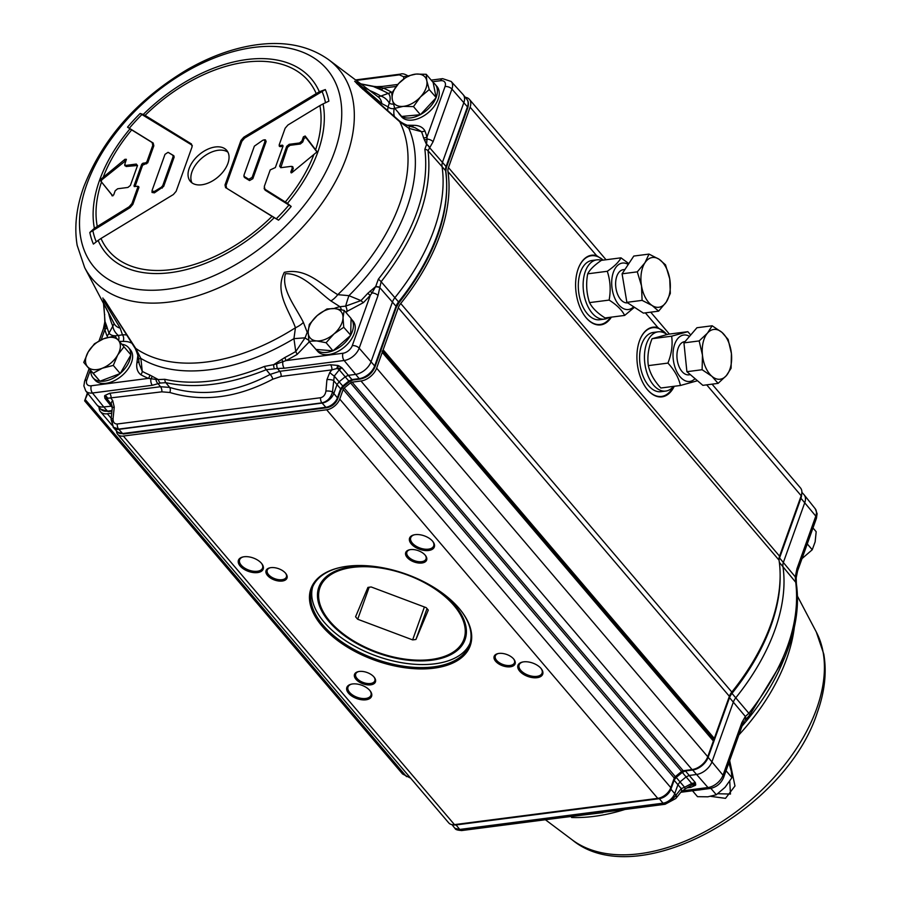 <?xml version="1.0" encoding="UTF-8"?>
<svg xmlns="http://www.w3.org/2000/svg" width="901" height="901" viewBox="0 0 901 901"><rect width="100%" height="100%" fill="white"/><g stroke="black" fill="none" stroke-linecap="round" stroke-linejoin="round"><path stroke-width="1.35" d="M461.177 610.889A83.635 45.298 19.7 0 1 469.59 644.665A83.635 45.298 19.7 0 1 405.732 666.515A83.635 45.298 19.7 0 1 323.087 625.226A83.635 45.298 19.7 0 1 312.106 588.274A83.635 45.298 19.7 0 1 340.049 567.529M322.04 626.082A84.593 45.816 -160.3 0 0 432.052 668.396A84.593 45.816 -160.3 0 0 461.436 611.238A84.593 45.816 -160.3 0 0 339.621 567.619A84.593 45.816 -160.3 0 0 322.04 626.082M713.401 740.735L382.306 352.145L376.652 368.16A14.337 8.773 139.6 0 1 360.974 380.999L352.1 382.148A2.388 1.464 -40.4 0 0 350.523 382.88L344.216 388.049A2.388 1.464 -40.4 0 0 343.168 389.457L339.733 399.075A11.95 7.309 139.6 0 1 326.658 409.786L123.381 436.05A11.95 7.309 139.6 0 1 117.671 434.338L448.766 822.917A11.95 7.309 -40.4 0 0 454.476 824.629L657.753 798.365A11.95 7.309 -40.4 0 0 670.828 787.665L674.263 778.047A2.388 1.464 139.6 0 1 675.311 776.639L681.618 771.47A2.388 1.464 139.6 0 1 683.183 770.738L692.069 769.589A14.337 8.773 -40.4 0 0 707.747 756.739L729.382 696.315A11.95 7.309 139.6 0 1 731.826 692.069A191.17 116.905 -40.4 0 0 779.05 560.174A11.95 7.309 139.6 0 1 779.556 556.176L801.192 495.753A14.337 8.773 -40.4 0 0 800.493 487.948L712.06 384.164M370.683 684.839A11.116 6.014 -160.3 0 0 374.287 677.361A11.116 6.014 -160.3 0 0 358.294 671.628A11.116 6.014 -160.3 0 0 356.323 679.692A11.116 6.014 -160.3 0 0 370.683 684.839M540.983 668.396A13.143 7.118 -160.3 0 0 522.422 662.066A13.143 7.118 -160.3 0 0 520.091 671.605A13.143 7.118 -160.3 0 0 537.086 677.687A13.143 7.118 -160.3 0 0 541.343 668.846A13.143 7.118 -160.3 0 0 540.983 668.396M415.203 534.653A13.143 7.118 -160.3 0 0 414.032 534.856A13.143 7.118 -160.3 0 0 411.712 544.395A13.143 7.118 -160.3 0 0 428.707 550.477A13.143 7.118 -160.3 0 0 432.953 541.636A13.143 7.118 -160.3 0 0 415.203 534.653M267.541 575.502A11.116 6.014 -160.3 0 0 281.99 581.066A11.116 6.014 -160.3 0 0 285.842 573.554A11.116 6.014 -160.3 0 0 269.849 567.821A11.116 6.014 -160.3 0 0 267.541 575.502M240.173 566.053A13.143 7.118 -160.3 0 0 257.269 572.619A13.143 7.118 -160.3 0 0 261.831 563.744A13.143 7.118 -160.3 0 0 242.91 556.964A13.143 7.118 -160.3 0 0 240.173 566.053M410.473 549.61A11.116 6.014 -160.3 0 0 409.482 549.79A11.116 6.014 -160.3 0 0 407.522 557.854A11.116 6.014 -160.3 0 0 421.882 563.001A11.116 6.014 -160.3 0 0 425.486 555.523A11.116 6.014 -160.3 0 0 410.473 549.61M513.626 658.946A11.116 6.014 -160.3 0 0 497.926 653.597A11.116 6.014 -160.3 0 0 495.967 661.649A11.116 6.014 -160.3 0 0 510.326 666.796A11.116 6.014 -160.3 0 0 513.93 659.318A11.116 6.014 -160.3 0 0 513.626 658.946A10.159 5.496 19.7 0 1 514.46 662.776A10.159 5.496 19.7 0 1 506.7 665.422A10.159 5.496 19.7 0 1 496.665 660.41A10.159 5.496 19.7 0 1 495.336 655.928A10.159 5.496 19.7 0 1 498.366 653.495M365.952 699.795A13.143 7.118 -160.3 0 0 370.221 690.954A13.143 7.118 -160.3 0 0 351.3 684.174A13.143 7.118 -160.3 0 0 348.969 693.702A13.143 7.118 -160.3 0 0 365.952 699.795M470.085 643.134A83.635 45.298 19.7 0 1 405.405 663.294A83.635 45.298 19.7 0 1 324.169 622.197A83.635 45.298 19.7 0 1 312.703 586.776M374.005 677.011A10.159 5.496 19.7 0 1 374.816 680.807A10.159 5.496 19.7 0 1 370.469 683.499A10.159 5.496 19.7 0 1 359.769 680.784A10.159 5.496 19.7 0 1 355.692 673.959A10.159 5.496 19.7 0 1 358.733 671.538M369.939 690.605A12.186 6.6 19.7 0 1 370.953 695.234A12.186 6.6 19.7 0 1 365.738 698.466A12.186 6.6 19.7 0 1 352.899 695.2A12.186 6.6 19.7 0 1 348.011 687.012A12.186 6.6 19.7 0 1 351.739 684.084M541.062 668.497A12.186 6.6 19.7 0 1 542.087 673.126A12.186 6.6 19.7 0 1 532.773 676.313A12.186 6.6 19.7 0 1 520.733 670.299A12.186 6.6 19.7 0 1 519.134 664.915A12.186 6.6 19.7 0 1 522.862 661.976M432.683 541.287A12.186 6.6 19.7 0 1 433.696 545.916A12.186 6.6 19.7 0 1 428.471 549.148A12.186 6.6 19.7 0 1 415.631 545.893A12.186 6.6 19.7 0 1 410.743 537.706A12.186 6.6 19.7 0 1 414.471 534.766M425.204 555.162A10.159 5.496 19.7 0 1 426.004 558.969A10.159 5.496 19.7 0 1 421.657 561.661A10.159 5.496 19.7 0 1 410.957 558.947A10.159 5.496 19.7 0 1 406.88 552.122A10.159 5.496 19.7 0 1 409.921 549.7M285.561 573.205A10.159 5.496 19.7 0 1 286.372 577.012A10.159 5.496 19.7 0 1 278.612 579.658A10.159 5.496 19.7 0 1 268.577 574.647A10.159 5.496 19.7 0 1 267.248 570.164A10.159 5.496 19.7 0 1 270.289 567.731M261.549 563.395A12.186 6.6 19.7 0 1 262.574 568.024A12.186 6.6 19.7 0 1 253.26 571.211A12.186 6.6 19.7 0 1 241.22 565.186A12.186 6.6 19.7 0 1 239.621 559.803A12.186 6.6 19.7 0 1 243.349 556.874M415.958 639.462A43.608 23.617 19.7 0 1 412.624 639.89L357.697 619.246A43.608 23.617 19.7 0 1 355.58 616.757L367.912 587.418A43.608 23.617 19.7 0 1 371.246 586.99L426.173 607.646A43.608 23.617 19.7 0 1 428.29 610.123L415.958 639.462L427.018 608.58M357.697 619.246L369.162 587.227M412.624 639.89L424.405 606.981M329.98 621.442A76.472 41.423 -160.3 0 0 405.54 659.194A76.472 41.423 -160.3 0 0 463.925 639.214A76.472 41.423 -160.3 0 0 405.9 574.444A76.472 41.423 -160.3 0 0 319.945 587.666A76.472 41.423 -160.3 0 0 329.98 621.442M432.3 586.427A77.666 42.065 19.7 0 1 454.859 605.314A77.666 42.065 19.7 0 1 465.051 639.62A77.666 42.065 19.7 0 1 405.743 659.915A77.666 42.065 19.7 0 1 329.011 621.566A77.666 42.065 19.7 0 1 318.819 587.261A77.666 42.065 19.7 0 1 377.891 566.943M227.908 163.374A23.899 14.619 139.6 0 1 210.023 182.239A23.899 14.619 139.6 0 1 190.359 181.383A23.899 14.619 139.6 0 1 199.076 154.758A23.899 14.619 139.6 0 1 226.737 150.377A23.899 14.619 139.6 0 1 227.908 163.374M227.953 152.213A23.899 14.619 -40.4 0 0 201.892 158.069A23.899 14.619 -40.4 0 0 191.969 182.858M87.397 392.96L84.638 400.855L87.802 393.467M111.724 413.199L107.354 413.762A14.337 8.773 139.6 0 1 100.495 411.712A14.337 8.773 139.6 0 1 99.11 407.32M117.671 434.338A11.95 7.309 139.6 0 1 116.511 430.926M382.306 352.145L383.026 350.14L714.121 738.73M465.276 97.297A14.337 8.773 139.6 0 1 469.398 99.369A14.337 8.773 139.6 0 1 470.097 107.163L448.461 167.586A11.95 7.309 -40.4 0 0 447.955 171.584A191.17 116.905 139.6 0 1 400.731 303.491A11.95 7.309 -40.4 0 0 398.287 307.737L383.026 350.14M410.642 778.182L402.567 773.982L84.638 400.855M308.874 341.288L308.165 331.748A20.318 12.423 -40.4 0 0 316.555 340.905L308.874 341.288L317.546 351.221A23.302 14.247 139.6 0 0 317.749 351.458A23.302 14.247 139.6 0 0 344.711 346.795A23.302 14.247 139.6 0 0 353.012 321.004L351.176 318.841A23.302 14.247 139.6 0 1 350.658 335.161L343.743 327.277L333.989 333.899A20.318 12.423 -40.4 0 0 343.022 317.738A20.318 12.423 -40.4 0 0 334.631 308.57A20.318 12.423 -40.4 0 0 317.197 315.575A20.318 12.423 -40.4 0 0 308.165 331.748L309.302 324.394L317.197 315.575L326.95 308.942L334.631 308.57L344.171 310.383L343.022 317.738L343.743 327.277M333.989 333.899L326.094 342.718L316.555 340.905A20.318 12.423 -40.4 0 0 333.989 333.899M350.658 335.161L351.086 318.504L344.171 310.383M350.658 335.397L333.01 350.838L326.094 342.718M350.421 335.6A23.302 14.247 139.6 0 1 333.246 350.635M332.784 350.816L316.026 349.419A23.302 14.247 139.6 0 0 332.784 350.816L333.01 350.838M113.301 365.412L102.309 368.227A20.318 12.423 -40.4 0 0 117.716 354.994L113.301 365.412L120.216 373.532L99.966 381.213A23.302 14.247 139.6 0 1 93.062 377.823A23.302 14.247 139.6 0 1 90.798 370.683L83.759 362.416L88.174 352.009A20.318 12.423 -40.4 0 0 87.543 366.741A20.318 12.423 -40.4 0 0 102.309 368.227L93.175 373.239L83.759 362.416M88.174 352.009L94.459 343.777L103.581 338.776A20.318 12.423 -40.4 0 0 88.174 352.009M103.581 338.776L114.573 335.949L118.358 340.263A20.318 12.423 -40.4 0 0 103.581 338.776M118.358 340.263L123.989 346.761L117.716 354.994A20.318 12.423 -40.4 0 0 118.358 340.263M130.769 355.129A23.302 14.247 139.6 0 1 120.362 373.284L130.915 354.881L123.989 346.761M121.804 344.238A23.302 14.247 139.6 0 1 128.528 347.606A23.302 14.247 139.6 0 1 130.78 354.735M119.946 373.633A23.302 14.247 139.6 0 1 100.36 381.247M128.528 347.606L130.363 349.757A23.302 14.247 139.6 0 1 121.995 375.616A23.302 14.247 139.6 0 1 94.898 379.985L93.062 377.823M99.966 381.213L90.798 370.683M100.101 381.36L93.175 373.239M413.491 106.588L403.186 106.374A20.318 12.423 -40.4 0 0 420.429 96.981L413.491 106.588L420.407 114.709L401.666 116.454L394.751 108.345L392.318 99.617A20.318 12.423 -40.4 0 0 403.186 106.374L394.751 108.345M392.318 99.617L391.755 93.073L398.692 83.466A20.318 12.423 -40.4 0 0 392.318 99.617M398.692 83.466L407.489 76.056L415.935 74.085A20.318 12.423 -40.4 0 0 398.692 83.466M415.935 74.085L426.229 74.299L426.804 80.842A20.318 12.423 -40.4 0 0 415.935 74.085M426.804 80.842L429.225 89.571L420.429 96.981A20.318 12.423 -40.4 0 0 426.804 80.842M433.19 82.622A23.302 14.247 139.6 0 1 435.138 84.322A23.302 14.247 139.6 0 1 436.107 97.477L433.144 82.419L426.229 74.299M436.107 97.477L429.225 89.571M436.152 97.691L420.407 114.709M435.938 97.916A23.302 14.247 139.6 0 1 420.621 114.483M420.159 114.731A23.302 14.247 139.6 0 1 401.914 116.432M435.138 84.322L436.985 86.485A23.302 14.247 139.6 0 1 422.22 116.77A23.302 14.247 139.6 0 1 401.508 116.713L399.672 114.551A23.302 14.247 139.6 0 1 398.456 112.693M401.317 116.038A23.302 14.247 139.6 0 1 399.672 114.551M689.524 336.377A23.415 13.504 82.6 0 0 676.64 340.15A23.415 13.504 82.6 0 0 676.583 371.246A23.415 13.504 82.6 0 0 695.031 378.645M685.042 341.603L684.591 341.659A16.725 9.652 82.6 0 0 677.169 359.488A16.725 9.652 82.6 0 0 688.882 374.839L690.357 374.647M696.901 380.245L696.631 380.977L680.424 385.482C678.701 377.699 674.534 370.243 667.923 363.092C671.617 353.811 672.856 344.846 671.639 336.186L687.857 331.681L690.695 335.014M687.857 331.681L668.272 334.215L652.054 338.72C648.371 348 647.132 356.976 648.337 365.626C650.06 373.397 654.227 380.864 660.838 388.016L680.424 385.482M667.923 363.092L648.337 365.626M671.639 336.186L652.054 338.72M628.256 264.444A23.415 13.504 82.6 0 0 613.885 270.942A23.415 13.504 82.6 0 0 614.347 297.172A23.415 13.504 82.6 0 0 633.651 306.768M624.934 269.478L623.278 269.692A16.725 9.652 82.6 0 0 615.89 280.065A16.725 9.652 82.6 0 0 627.569 302.871L627.67 302.86M634.462 307.286L624.663 315.418C621.927 309.989 616.746 304.876 609.121 300.089C610.957 290.167 610.337 280.571 607.285 271.291C614.291 266.493 618.863 262 620.98 257.832L628.808 263.621M620.98 257.832L601.395 260.355C594.39 265.164 589.817 269.647 587.7 273.825C585.864 283.736 586.472 293.332 589.536 302.612C592.272 308.041 597.453 313.154 605.078 317.952L624.663 315.418M607.285 271.291L587.7 273.825M609.121 300.089L589.536 302.612M718.097 383.375L711.925 376.314A25.093 14.472 82.6 0 0 726.409 375.571A25.093 14.472 82.6 0 0 731.421 353.597A25.093 14.472 82.6 0 0 721.949 332.368L728.121 339.429L731.421 353.597L731.094 368.239L726.409 375.571L718.097 383.375L702.87 385.346L686.9 371.696L683.938 342.887L696.935 327.739L712.15 325.779L721.949 332.368A25.093 14.472 82.6 0 0 707.465 333.122A25.093 14.472 82.6 0 0 702.453 355.095A25.093 14.472 82.6 0 0 711.925 376.314L702.127 369.725L702.453 355.095L699.153 340.927L707.465 333.122L712.15 325.779M683.938 342.887L699.153 340.927M686.9 371.696L702.127 369.725M658.608 311.149L643.382 313.12L626.871 302.342L622.084 273.814L633.797 256.053L649.013 254.093L659.082 259.24A25.093 14.472 82.6 0 0 644.97 262.732A25.093 14.472 82.6 0 0 641.512 285.876A25.093 14.472 82.6 0 0 652.166 305.529A25.093 14.472 82.6 0 0 666.278 302.038A25.093 14.472 82.6 0 0 669.736 278.893L670.321 293.399L666.278 302.038L658.608 311.149L652.166 305.529L642.098 300.371L641.512 285.876L637.3 271.843L644.97 262.732L649.013 254.093M659.082 259.24L665.524 264.86L669.736 278.893A25.093 14.472 82.6 0 0 659.082 259.24M622.084 273.814L637.3 271.843M626.871 302.342L642.098 300.371M272.046 216.364L226.669 188.264L278.555 220.171A678.487 43.924 -153 0 1 274.242 217.67L272.046 216.364A131.107 80.166 139.6 0 1 101.002 238.461L98.13 240.421A678.487 345.815 155.8 0 0 93.389 244.092A140.961 86.203 -40.4 0 1 89.818 232.492L130.059 207.624L132.852 204.392L131.951 203.525L129.158 206.757L130.059 207.624M244.644 138.09L243.743 137.222L319.326 91.744A678.487 629.63 -0.3 0 1 325.329 89.559L244.644 138.09L241.851 141.322L226.038 185.471L225.002 184.987L225.633 187.791M225.002 184.987L240.95 140.455L241.851 141.322M243.743 137.222L240.95 140.455M145.061 115.396L191.463 143.98L191.654 144.926L140.151 113.47A678.487 239.891 59.4 0 1 143.214 114.495L145.061 115.396A131.107 80.166 139.6 0 1 316.105 93.299M101.002 238.461L173.364 194.537L176.145 191.305L192.093 146.773L191.463 143.98M292.206 166.696L293.366 168.239L292.059 171.888L290.798 172.035L291.248 172.913L292.127 172.463L316.983 151.909M317.006 151.627L305.18 136.017L303.4 136.839L304.076 138.349L302.77 141.986L300.315 144.002L290.009 145.331L287.554 147.347L280.774 167.699L291.102 166.37L293.366 168.239M316.961 151.999L305.844 137.515L304.076 138.349M292.059 171.888L292.037 172.541M126.039 160.457L101.768 179.873L100.788 179.288L100.338 180.549L112.828 195.911M101.768 179.873L101.317 181.135M137.526 165.48L126.14 166.505L124.912 165.086M112.479 195.675L100.338 180.549M226.038 185.471L226.669 188.264M265.131 190.179L264.939 189.221L287.453 203.333A678.487 239.891 59.4 0 1 291.181 206.475L265.131 190.179L264.286 188.5M282.959 146.3L279.963 146.626L279.366 145.861M264.759 139.959L265.435 139.858L266.155 141.502L252.843 178.702L249.521 180.56L244.498 177.474L244.103 176.348M153.823 145.816L147.719 162.867L146.874 161.853L152.787 145.331L153.823 145.816L153.193 143.022L127.537 127.165A678.487 43.924 -153 0 0 129.992 128.843A134.688 82.374 -40.4 0 0 94.391 228.268L129.158 206.757M147.719 162.867L142.595 165.221L135.049 186.53M138.36 186.563L138.957 187.34L132.852 204.392M192.318 145.658L191.654 144.926M168.239 152.438L173.837 155.727L174.152 157.123L163.644 186.473L154.409 192.848L152.032 192.454L152.134 190.314L165.007 154.353L168.014 152.348L168.814 152.641M126.14 166.505L126.005 165.39L124.71 164.613L126.388 159.319L124.969 159.297L124.935 160.885M89.818 232.492A678.487 629.63 -0.3 0 1 94.391 228.268M131.951 203.525L137.864 187.014L138.957 187.34M135.105 186.147L134.012 185.809L134.272 186.563L137.605 186.259L137.864 187.014M134.012 185.809L141.75 164.207L142.595 165.221M143.822 164.219L142.977 163.205L141.75 164.207M142.977 163.205L145.647 162.856L146.491 163.869M146.874 161.853L145.647 162.856M153.193 143.022L152.156 142.538L152.787 145.331M152.156 142.538L129.992 128.843M100.788 179.288L124.969 159.297M126.005 165.39L136.31 164.061L136.445 165.176M111.915 195.742L113.695 194.92L115.182 190.787L117.637 188.771L127.931 187.442L130.386 185.437L137.493 165.604L136.31 164.061M290.798 172.035L292.284 167.913M279.963 146.626L279.231 144.746L285.144 128.235L287.937 125.002L319.878 105.608A131.107 80.166 139.6 0 1 315.632 149.645M325.329 89.559A140.961 86.203 -40.4 0 1 328.888 101.16A678.487 345.815 155.8 0 0 323.054 103.908L319.878 105.608M279.828 145.523L282.497 145.174L282.632 146.289M264.939 189.221L264.308 186.428L270.221 169.906L275.357 167.552L283.094 145.951L282.497 145.174M280.707 166.482L279.614 166.156L280.797 167.699M279.614 166.156L286.709 146.322L287.554 147.347M290.009 145.331L289.165 144.318L286.709 146.322M289.165 144.318L299.47 142.989L300.315 144.002M302.77 141.986L301.925 140.973L299.47 142.989M301.925 140.973L303.4 136.839M244.498 177.474L243.991 175.121L254.364 146.153L262.732 140.297L264.241 139.813L264.973 141.446L266.155 141.502M252.843 178.702L252.1 177.407L248.777 179.265L249.521 180.56M252.1 177.407L264.973 141.446M244.306 176.517L248.777 179.265M173.837 155.727L172.801 155.242L173.116 156.639L174.152 157.123M172.801 155.242L168.329 152.494M163.644 186.473L162.743 185.617L161.347 187.228L162.248 188.095M162.743 185.617L173.116 156.639M154.409 192.848L154.375 191.463L151.987 191.068M154.375 191.463L161.347 187.228M107.568 398.118A4.775 3.942 32.2 0 0 104.854 395.505L104.584 396.068A4.775 3.964 -162.9 0 1 107.354 398.298L161.853 391.834L169.827 392.487C202.781 402.398 237.098 397.96 272.8 379.186A4.775 2.095 61.7 0 0 270.12 374.433C235.352 392.836 201.869 397.161 169.658 387.407A4.775 3.086 -72.5 0 1 169.827 392.487M104.584 396.068L104.933 398.377L107.354 398.298A4.775 2.917 142.4 0 0 107.748 399.729L107.748 399.729A4.775 2.917 142.4 0 0 107.748 399.74L111.668 404.831A4.775 2.917 142.4 0 0 111.679 404.842L112.265 408.04A4.775 1.408 -174.1 0 1 114.247 407.117L112.693 400.517A4.775 2.917 142.4 0 0 111.668 404.831L107.748 399.729L104.933 398.377L112.298 407.556M89.098 368.689L84.57 381.326L83.883 385.955L85.764 390.91L96.79 404.752A14.337 8.773 -40.4 0 0 97.015 405.022A14.337 8.773 -40.4 0 0 103.75 406.937L92.443 393.005L152.314 385.279L160.355 383.049L165.84 382.666L169.658 387.407L160.502 386.72A4.775 2.759 -97.4 0 1 161.853 391.834M272.8 379.186L281.101 376.427A4.775 2.759 82.6 0 0 279.749 371.313L270.12 374.433L266.234 369.703L277.452 368.509A5.26 2.241 -87.5 0 1 276.798 363.813L285.887 360.625A191.958 117.389 -40.4 0 0 297.026 354.51A4.775 1.081 59.9 0 0 295.753 351.525A188.579 115.317 139.6 0 1 284.817 357.539L273.634 364.668L264.421 366.437C227.277 381.427 194.064 385.707 164.804 379.31L158.283 379.569L149.757 374.985A188.579 115.317 139.6 0 1 142.268 371.358A4.775 3.683 -61.2 0 1 140.781 374.692A191.958 117.389 -40.4 0 0 148.406 378.386A4.775 3.615 113 0 0 149.757 374.985M85.764 390.91A13.752 8.413 -40.4 0 0 92.443 393.005A5.26 3.03 -97.4 0 1 91.305 385.763L148.406 378.386L155.963 379.422A5.26 3.66 -109.8 0 0 158.238 383.905L160.502 386.72L109.708 393.275A4.775 2.759 -97.4 0 1 111.06 398.4L112.693 400.517M281.101 376.427L331.883 369.872A4.775 2.759 82.6 0 0 330.532 364.759L279.749 371.313L277.452 368.509L284.254 368.227A5.26 3.03 -97.4 0 1 282.891 361.797A4.775 1.329 -124.6 0 0 281.675 359.42M336.85 368.509L338.799 365.817L337.751 365.423L336.85 368.509L331.883 369.872L329.8 372.462L326.928 379.648L325.925 391.09C325.317 394.784 323.527 397.003 320.565 397.735L117.276 423.999C114.382 424.011 112.974 422.209 113.064 418.582L114.247 407.117M111.893 420.418L113.098 427.097L118.628 429.113L321.905 402.86C327.3 401.598 330.825 397.949 332.503 391.924L334.26 376.089L339.272 369.827A4.775 0.811 -141.3 0 1 337.481 368.577L341.896 367.766L338.799 365.817M111.994 410.563L107.512 411.149A14.146 8.65 139.6 0 1 100.867 409.257L108.469 411.588A2.388 1.374 -97.4 0 1 107.512 411.149L103.75 406.937L112.186 406.103M164.804 379.31A5.26 3.807 -77 0 0 165.84 382.666C195.326 389.119 228.798 384.795 266.234 369.703A5.26 1.937 -112.3 0 1 264.421 366.437M284.254 368.227L344.126 360.501A13.752 8.413 -40.4 0 0 359.172 348.169L378.015 295.528L381.123 281.72C417.219 235.555 432.852 191.902 428.02 150.749L433.088 141.727L451.942 89.075L467.45 106.859A2.388 1.295 19.7 0 1 467.732 107.872C468.847 104.054 468.554 101.194 466.864 99.29A14.146 8.65 139.6 0 1 467.45 106.859L446.074 166.55A12.141 7.422 -40.4 0 0 445.556 170.616A189.796 116.06 139.6 0 1 398.546 301.936A12.141 7.422 -40.4 0 0 396.046 306.261L374.67 365.952A14.146 8.65 139.6 0 1 359.206 378.634L351.942 379.569L341.896 367.766L339.272 369.827L345.196 376.809L348.327 375.345L355.433 374.422A14.337 8.773 -40.4 0 0 371.122 361.583L392.487 301.88A11.95 7.309 139.6 0 1 394.942 297.623A189.976 116.173 -40.4 0 0 442.008 166.178A11.95 7.309 139.6 0 1 442.515 162.18L463.891 102.477A14.337 8.773 -40.4 0 0 463.294 94.819A14.337 8.773 -40.4 0 0 463.069 94.549L451.153 81.462L442.605 78.657L431.196 80.133M406.745 76.562A4.775 4.325 -178.7 0 0 403.716 76.754L403.671 78.849M112.265 408.04L111.082 419.506A4.775 1.408 5.9 0 1 113.064 418.582M111.082 419.506L113.582 427.705A10.756 6.577 -40.4 0 0 113.763 427.907A10.756 6.577 -40.4 0 0 118.808 429.349L322.096 403.085A10.756 6.577 -40.4 0 0 333.854 393.444L337.019 384.614L339.114 381.799L334.26 376.089A4.775 0.811 -141.3 0 1 329.8 372.462M349.397 381.686L345.196 376.809L339.114 381.799L343.315 386.675L349.397 381.686L352.899 380.008A2.388 1.374 82.6 0 1 351.942 379.569L348.822 381.044L342.729 386.033L340.623 388.838L337.413 397.825L332.503 391.924A4.775 1.453 -175 0 0 325.925 391.09M343.315 386.675L340.916 389.863A2.388 1.295 -160.3 0 0 340.623 388.838L333.505 380.481A4.775 1.453 -175 0 0 326.928 379.648M138.923 361.312A4.775 3.244 4.1 0 1 136.918 362.855C136.175 368.092 137.459 372.045 140.781 374.692M139.227 363.993L138.641 359.15A14.337 0.743 -8 0 1 140.871 358.418L142.268 371.358L139.227 363.936M152.314 385.279A5.26 3.03 -97.4 0 1 150.951 378.837A4.775 3.401 121.4 0 0 152.055 376.156M138.371 357.607A4.775 3.018 10.7 0 1 137.504 357.945L136.918 362.855M126.973 335.048A34.17 20.903 -40.4 0 0 122.457 334.812A4.775 2.985 -92.3 0 1 123.133 341.423A29.395 17.975 139.6 0 1 132.098 343.371M156.166 378.499A4.775 3.379 118.2 0 1 155.963 379.422L158.283 379.569A5.26 4.043 -108.9 0 0 160.355 383.049M345.646 312.118L363.373 302.646A4.775 0.574 44.2 0 1 360.941 300.585L348.935 295.663L337.785 294.661C321.972 285.459 306.824 267.293 284.299 272.35C274.242 292.543 289.48 310.721 295.438 327.761L293.94 338.652A180.031 110.091 -40.4 0 1 140.871 358.418L135.713 348.394L104.043 299.312L103.007 302.072L114.112 323.56A14.337 10.688 -27.9 0 0 114.168 323.673A14.337 10.688 -27.9 0 0 120.193 328.133L122.457 334.812L118.369 335.476A4.775 3.221 -85.8 0 1 118.538 340.477M114.112 323.56L112.816 326.162A14.337 11.814 32.5 0 0 118.369 335.476C113.898 336.276 110.778 335.487 109.021 333.122A4.775 3.694 -20.8 0 1 106.937 335.769L107.838 337.368M108.604 313.109A180.031 110.091 -40.4 0 0 112.816 326.162L109.021 333.122A188.579 115.317 139.6 0 1 106.982 327.018A4.775 3.649 -16.2 0 1 104.865 329.563A191.958 117.389 -40.4 0 0 106.937 335.769M106.982 327.018L106.329 325.092A4.775 4.054 -22.3 0 1 104.899 327.446L104.865 329.563L101.194 339.79M106.329 325.092L104.989 321.522L104.899 327.446A5.26 2.849 -160.3 0 0 103.424 328.674L99.054 340.871M120.193 328.133L103.728 300.697L102.872 297.983M308.153 333.19A4.775 2.095 27.5 0 1 307.218 332.311L303.389 322.423A14.337 7.039 -27 0 1 295.438 327.761A176.055 107.658 139.6 0 1 135.713 348.394A14.337 6.307 148.7 0 1 134.463 347.268L105.102 300.776M308.221 330.487A34.17 20.903 -40.4 0 0 307.218 332.311L305.09 337.819L293.94 338.652L295.753 351.525L305.09 337.819A4.775 1.746 31.9 0 0 308.705 340.06M284.817 357.539A4.775 1.329 -117.5 0 1 285.887 360.625L342.988 353.248A8.492 5.192 139.6 0 0 352.28 345.635L370.322 295.269A4.775 0.777 42.3 0 1 367.766 293.332A188.579 115.317 139.6 0 1 360.941 300.585L345.646 306.126L339.97 306.712A34.17 20.903 -40.4 0 0 333.967 308.525M274.219 368.34A5.26 1.757 -89.6 0 1 273.634 364.668L276.798 363.813A4.775 1.464 -123 0 0 276.337 362.979M341.333 309.674A4.775 2.5 78 0 0 339.97 306.712L330.904 300.923A14.337 6.735 -52.4 0 0 337.785 294.661A176.055 107.658 139.6 0 0 399.717 121.725A14.337 6.33 -49.7 0 0 398.805 120.374C401.024 122.457 404.695 124.417 409.842 126.264A14.337 0.664 -73.3 0 1 409.854 126.264A14.337 0.664 -73.3 0 0 408.851 128.325L421.522 131.681A188.647 115.362 139.6 0 1 423.583 137.864L426.533 144.52L424.867 149.273C429.664 190.088 414.156 233.382 378.364 279.175L375.672 286.563L367.766 293.332M346.919 311.735A4.775 2.185 73 0 0 345.646 306.126A14.337 0.957 -71.5 0 1 348.935 295.663A180.031 110.091 -40.4 0 0 408.851 128.325L399.717 121.725L359.69 86.327L368.396 89.537L378.105 96.88L380.796 96.069A180.031 110.091 -40.4 0 0 369.782 90.573M363.373 302.646A191.958 117.389 -40.4 0 0 370.322 295.269L372.012 292.938A4.775 0.732 51.4 0 1 370.21 291.012M378.015 295.528A5.26 2.849 -160.3 0 0 372.012 292.938L375.672 286.563A5.26 1.205 -177.6 0 1 379.591 287.182M352.28 345.635A5.26 2.849 -160.3 0 1 359.172 348.169L374.67 365.952A2.388 1.295 19.7 0 1 374.962 366.977L396.327 307.275A2.388 1.295 19.7 0 0 396.046 306.261L379.603 287.419A5.26 1.284 -177.9 0 0 375.582 286.777A4.775 0.856 51.8 0 1 375.514 286.687M423.583 137.864A4.539 3.458 163.9 0 0 426.961 137.065A191.857 117.333 -40.4 0 0 424.867 130.769A4.539 3.514 -20.7 0 1 421.522 131.681L415.034 127.717L409.842 126.264M424.36 139.88A4.539 3.21 153.6 0 0 427.029 139.137L426.961 137.065L445.049 86.541A5.26 2.849 19.7 0 1 451.942 89.075A13.752 8.413 -40.4 0 0 451.153 81.462M424.867 130.769C422.693 127.109 418.909 125.295 413.514 125.318A4.539 3.041 -86.3 0 1 411.994 126.895M429.495 147.798A5.26 3.953 -134.3 0 0 426.533 144.52L427.029 139.137A5.26 2.849 -160.3 0 1 433.088 141.727M413.514 125.318L408.761 125.228A4.539 2.827 -92.5 0 1 408.446 125.813M394.447 116.668A29.632 18.121 139.6 0 1 394.199 108.48A4.539 2.849 10.9 0 1 388.083 106.87A34.17 20.892 -40.4 0 0 387.655 110.857M393.422 104.099A4.539 3.063 4.7 0 1 389.288 103.097L388.083 106.87L381.754 103.547A14.337 10.711 -52.8 0 0 378.33 97.049A14.337 10.711 -52.8 0 0 378.105 96.88M392.048 92.566L391.011 91.846A4.539 3.503 -61.2 0 1 388.241 93.411C390.392 95.517 390.741 98.75 389.288 103.097A14.337 11.893 -113.5 0 0 380.796 96.069L388.241 93.411A188.647 115.362 139.6 0 0 380.65 89.728A4.539 3.435 -67 0 0 383.297 88.107L381.01 87.769A4.539 3.728 -63.7 0 1 378.657 88.827L380.65 89.728M397.825 84.446L382.734 86.395A5.26 3.03 -97.4 0 0 381.01 87.769L373.239 86.473L378.657 88.827M424.867 149.273A5.26 3.886 171.5 0 1 428.02 150.749L445.556 170.616A2.388 1.768 -8.5 0 1 445.849 171.28L446.355 167.563A2.388 1.295 19.7 0 0 446.074 166.55L429.631 147.719A5.26 3.897 -134.5 0 0 426.567 144.374A4.539 3.131 154.7 0 1 426.466 144.385M104.73 314.517A5.26 3.886 171.5 0 0 104.606 315.902L104.798 321.837A5.26 1.216 -177.9 0 1 104.989 321.522L103.739 303.862M105.034 321.623A4.775 4.088 -20.2 0 1 105 321.725A5.26 1.216 -176.9 0 0 104.786 322.051L103.424 328.674M361.155 84.097L373.239 86.473A5.26 2.219 -81.5 0 1 373.825 86.383L360.817 83.849M375.098 87.217A4.539 3.683 -67.2 0 0 375.897 87.025A5.26 2.207 -88.1 0 1 376.753 86.665L373.825 86.383M363.013 89.424L354.667 81.248L357.596 83.027L381.754 103.547M303.389 322.423C295.888 307.117 280.909 289.379 285.448 273.746C302.263 272.89 317.084 290.685 330.904 300.923M601.496 260.344A29.868 17.232 82.6 0 0 596.811 259.86A29.868 17.232 82.6 0 0 583.735 277.621A29.868 17.232 82.6 0 0 588.702 308.052A29.868 17.232 82.6 0 0 604.47 319.112A29.868 17.232 82.6 0 0 608.873 317.456M604.47 319.112L599.627 319.742A29.868 17.232 -97.4 0 1 583.859 308.671A29.868 17.232 -97.4 0 1 578.904 278.251A29.868 17.232 -97.4 0 1 591.968 260.49L596.811 259.86M666.965 334.519A29.868 17.232 82.6 0 0 658.124 331.827A29.868 17.232 82.6 0 0 648.641 339.069A29.868 17.232 82.6 0 0 646.952 372.901A29.868 17.232 82.6 0 0 665.783 391.068A29.868 17.232 82.6 0 0 673.509 386.371M665.783 391.068L660.94 391.698A29.868 17.232 -97.4 0 1 642.109 373.532A29.868 17.232 -97.4 0 1 643.81 339.688A29.868 17.232 -97.4 0 1 653.293 332.446L658.124 331.827M692.486 790.774L697.52 796.675L707.848 796.811L716.318 794.761L725.068 787.305L731.95 777.664L731.297 771.177L728.774 762.494M726.048 770.738L731.95 777.664M710.878 788.375L716.318 794.761M698.106 790.042A23.302 14.247 -40.4 0 0 701.192 789.648M801.991 558.62L812.24 549.756L815.146 541.828L816.182 531.714L812.972 527.952M807.262 543.911L812.24 549.756M691.878 785.165A4.775 4.032 -147.2 0 1 695.482 785.278L695.741 784.737A4.775 4.066 16.9 0 0 692.148 784.816L684.985 789.062A4.775 0.653 -118.1 0 0 684.602 787.271L681.246 788.6L676.009 795.076A4.775 3.458 39 0 1 675.784 798.511L675.784 798.511A4.775 3.458 39 0 1 675.784 798.523L681.032 792.035A4.775 3.458 -141 0 0 681.246 788.6L677.924 784.715L674.759 793.544A10.756 6.577 139.6 0 1 663.001 803.185L459.713 829.438A10.756 6.577 139.6 0 1 454.667 828.008A10.756 6.577 139.6 0 1 454.487 827.805L451.953 824.606M695.741 784.737L695.335 782.586L692.148 784.816A4.775 0.653 -118.1 0 0 691.72 783.476L684.602 787.271L680.018 781.888L677.924 784.715L674.117 780.232L676.189 777.394L682.282 772.405L685.424 770.952L692.689 770.017A14.146 8.65 -40.4 0 0 708.152 757.336L729.528 697.644A12.141 7.422 139.6 0 1 732.029 693.32A189.796 116.06 -40.4 0 0 780.131 575.885M687.249 787.846L690.662 787.406A4.775 2.759 82.6 0 0 689.558 786.618M801.879 492.351L803.974 494.649A14.337 8.773 139.6 0 1 804.199 494.919A14.337 8.773 139.6 0 1 804.796 502.578L783.419 562.269A11.95 7.309 -40.4 0 0 782.913 566.279A189.976 116.173 139.6 0 1 735.847 697.723A11.95 7.309 -40.4 0 0 733.391 701.98L712.027 761.672A14.337 8.773 139.6 0 1 696.338 774.522L689.231 775.446L695.335 782.586L691.72 783.476L686.1 776.899L689.231 775.446L685.424 770.952A2.388 1.374 82.6 0 1 685.12 770.479M590.099 813.963L571.054 816.43M670.367 788.758A2.388 1.295 19.7 0 1 670.896 789.208L676.009 795.076C672.979 799.525 668.711 802.295 663.192 803.399A4.775 2.759 82.6 0 0 665.096 804.278L675.784 798.511M659.014 798.14A2.388 1.374 82.6 0 0 659.341 798.68L663.192 803.399L459.904 829.652L454.949 828.289M744.136 721.419L742.492 724.798A5.26 2.849 -160.3 0 0 741.872 722.557L723.019 775.209A5.26 2.849 19.7 0 1 723.638 777.439L742.492 724.798M745.003 720.35L745.003 720.338A5.26 3.964 -135.4 0 0 745.262 716.565L741.872 722.557M729.731 781.28L730.463 794.051L717.77 793.736M749.745 715.045A5.26 1.239 -141.2 0 0 748.844 713.277L745.386 716.486A5.26 3.931 -134 0 1 745.15 720.181L749.745 715.045L784.433 658.045L782.293 663.102A180.031 110.091 139.6 0 1 742.007 726.15M796.18 577.721A5.26 1.216 -176.9 0 0 796.202 577.62L796.202 577.62A5.26 1.216 -176.9 0 0 795.279 576.865L795.741 582.316C800.572 623.458 784.94 667.112 748.844 713.277L731.375 692.666M816.419 518.345A5.26 2.849 -160.3 0 0 815.799 516.104A13.752 8.413 139.6 0 0 815.225 508.761L817.106 513.683L816.419 518.345L797.565 570.997L796.191 577.834A5.26 1.216 -177.9 0 0 796.191 577.834A5.26 1.216 -177.9 0 0 795.29 577.102M797.565 570.997A5.26 2.849 -160.3 0 0 796.946 568.756L795.279 576.865L779.556 557.933L800.933 498.242A14.146 8.65 -40.4 0 0 801.608 494.367M745.386 716.486L729.528 697.644A2.388 1.295 19.7 0 0 729.055 697.228M710.81 796.371L725.508 798.342L734.979 785.987L729.675 760.59M452.966 824.708A10.564 6.465 -40.4 0 0 456.052 824.933L659.341 798.68A10.564 6.465 -40.4 0 0 670.896 789.208L674.117 780.232A2.388 1.295 -160.3 0 0 673.633 779.804M681.55 771.526L686.1 776.899L680.018 781.888L675.457 776.516M610.518 317.242A34.655 19.991 -97.4 0 1 585.064 316.409M578.735 267.406A34.655 19.991 -97.4 0 1 603.141 260.13M673.34 386.585A34.655 19.991 -97.4 0 1 646.377 388.365M640.048 339.362A34.655 19.991 -97.4 0 1 666.571 334.237M674.241 386.281A35.128 20.261 -97.4 0 1 646.501 388.522A35.128 20.261 -97.4 0 1 639.473 340.871A35.128 20.261 -97.4 0 1 640.127 339.181A35.128 20.261 -97.4 0 1 657.888 327.559L666.672 334.305M611.385 317.129A35.128 20.261 -97.4 0 1 585.188 316.566A35.128 20.261 -97.4 0 1 578.16 268.903A35.128 20.261 -97.4 0 1 578.814 267.225A35.128 20.261 -97.4 0 1 596.575 255.602L603.287 260.119M326.658 409.786L657.753 798.365M454.476 824.629L123.381 436.05M406.52 776.628L85.235 399.56M571.944 219.72A54.353 29.44 19.7 0 1 575.942 224.405M91.305 385.763A8.492 5.192 139.6 0 1 86.823 379.929L90.337 370.142M137.83 355.298A29.395 17.975 139.6 0 1 137.504 357.945M119.304 341.366L123.133 341.423M391.011 91.846A191.857 117.333 -40.4 0 0 383.297 88.107L396.181 86.44M394.199 108.48L394.401 107.287M408.761 125.228A29.632 18.121 139.6 0 1 406.959 125.239M432.57 81.743L440.578 80.707A8.492 5.192 139.6 0 1 445.049 86.541M297.026 354.51L309.313 341.794M356.255 80.426L399.301 74.862L403.716 76.754M305.844 137.515L305.18 136.017M321.95 91.17A137.2 83.906 139.6 0 1 325.52 102.737M289.052 204.91A137.2 83.906 139.6 0 1 276.247 218.797M129.282 128.291A137.2 83.906 139.6 0 1 142.076 114.404M140.151 113.47A140.961 86.203 -40.4 0 0 127.537 127.165M96.294 241.828A137.2 83.906 139.6 0 1 92.769 230.262M278.555 220.171A140.961 86.203 -40.4 0 0 291.181 206.475M103.266 177.08A131.107 80.166 139.6 0 1 131.67 129.924M97.218 226.151A131.107 80.166 139.6 0 1 101.464 182.115M313.83 154.679A131.107 80.166 139.6 0 1 285.426 201.835M287.453 203.333A134.688 82.374 -40.4 0 0 317.85 151.987A134.688 82.374 -40.4 0 0 323.054 103.908M334.395 152.325A152.765 93.422 139.6 0 1 167.338 289.221A152.765 93.422 139.6 0 1 86.856 184.3A152.765 93.422 139.6 0 1 253.913 47.404A152.765 93.422 139.6 0 1 334.395 152.325M98.13 240.421A134.688 82.374 -40.4 0 0 274.242 217.67M319.326 91.744A134.688 82.374 -40.4 0 0 143.214 114.495M109.708 393.275L104.854 395.505M337.751 365.423L330.532 364.759M342.988 353.248A5.26 3.03 -97.4 0 0 344.126 360.501L359.206 378.634A2.388 1.374 82.6 0 0 360.152 379.073C367.09 377.62 372.023 373.577 374.962 366.977M355.602 79.93L400.528 74.119A4.775 2.759 82.6 0 0 400.528 74.119A4.775 2.759 82.6 0 0 399.301 74.862M340.916 389.863L337.695 398.839A2.388 1.295 19.7 0 0 337.413 397.825A10.564 6.465 139.6 0 1 325.858 407.286A2.388 1.374 82.6 0 0 326.815 407.736L123.527 433.989A2.388 1.374 -97.4 0 1 122.57 433.55L118.628 429.113A4.775 2.759 -97.4 0 1 117.276 423.999M123.527 433.989L117.614 432.142A10.564 6.465 139.6 0 0 122.57 433.55L325.858 407.286L321.905 402.86A4.775 2.759 -97.4 0 1 320.565 397.735M84.57 381.326A5.26 2.849 19.7 0 1 86.823 379.929M104.606 315.902L103.536 303.468M365.198 84.964A5.26 3.784 -76.8 0 1 366.335 84.998M396.327 307.275L398.929 302.792L398.546 301.936L381.123 281.72A5.26 1.239 -141.2 0 0 378.364 279.175M440.578 80.707A5.26 3.03 -97.4 0 1 442.605 78.657M84.694 267.676A161.808 98.952 -40.4 0 0 215.947 289.052A161.808 98.952 -40.4 0 0 346.536 157.044A161.808 98.952 -40.4 0 0 328.719 59.748C307.827 44.881 281.743 40.218 250.455 45.76C229.721 49.521 208.931 57.315 188.072 69.118C137.493 99.178 102.703 138.461 83.725 186.98C76.303 207.68 74.119 227.131 77.171 245.354L84.694 267.676L110.981 317.625M690.662 787.406L695.482 785.278M692.385 769.544A2.388 1.374 82.6 0 0 692.689 770.017L707.983 787.53L682.248 790.853M455.76 824.46A2.388 1.374 -97.4 0 0 456.052 824.933L459.904 829.652A4.775 2.759 82.6 0 0 461.808 830.542L665.096 804.278M707.679 756.919A2.388 1.295 19.7 0 1 708.152 757.336L723.019 775.209A13.752 8.413 139.6 0 1 707.983 787.53A5.26 3.03 82.6 0 0 710.078 788.499C716.498 787.215 721.014 783.521 723.638 777.439M800.448 497.825A2.388 1.295 19.7 0 1 800.933 498.242L815.799 516.104L796.946 568.756M796.191 577.834L796.383 583.769A5.26 3.886 171.5 0 0 795.741 582.316L779.342 562.348M572.27 839.912C636.523 893.218 785.796 810.754 817.263 712.68C824.708 691.923 826.881 672.416 823.796 654.16L816.295 631.995A161.808 98.952 139.6 0 1 816.633 708.76A161.808 98.952 139.6 0 1 704.954 831.691A161.808 98.952 139.6 0 1 572.27 839.912L545.398 819.741M738.854 734.968A176.055 107.658 -40.4 0 0 786.708 658.608A176.055 107.658 -40.4 0 0 794.333 627.31M571.594 817.5A176.055 107.658 -40.4 0 0 625.046 809.447M779.162 557.573A2.388 1.295 19.7 0 1 779.556 557.933A12.141 7.422 139.6 0 0 779.038 560.05M731.826 692.069L400.731 303.491M398.287 307.737L729.382 696.315M714.302 738.426L383.207 349.847M706.699 384.851L801.192 495.753M470.097 107.163L596.575 255.602M645.364 312.861L657.888 327.559M360.974 380.999L692.069 769.589M683.183 770.738L352.1 382.148M707.747 756.739L376.652 368.16M382.283 352.426L713.378 741.005M713.232 740.07L382.137 351.48M713.434 739.496L382.339 350.917M447.955 171.584L779.05 560.174M779.556 556.176L448.461 167.586M111.206 418.289L107.354 413.762M343.168 389.457L674.263 778.047M675.311 776.639L344.216 388.049M670.828 787.665L339.733 399.075M350.523 382.88L681.618 771.47M463.925 639.214L466.403 632.299M319.945 587.666L322.423 580.74M570.322 217.817L576.505 225.07M138.698 186.586L137.605 186.259M264.331 189.007L264.139 188.05M279.321 146.244L279.175 145.129M265.435 139.858L264.241 139.813M244.092 176.878L243.901 175.932M292.848 166.741L291.755 166.403M124.856 165.716L124.71 164.613M400.528 74.119C402.454 73.296 405.168 74.051 408.682 76.394M111.251 318.132L114.157 323.65M138.641 359.15C139.193 358.756 135.724 348.597 134.463 347.268M382.734 86.395L376.753 86.665M356.616 83.388L398.805 120.374M378.285 97.015L328.719 59.748M446.355 167.563L467.732 107.872M398.929 302.792C435.093 256.56 450.737 212.715 445.849 171.28M108.469 411.588L111.938 411.138M352.899 380.008L360.152 379.073M326.815 407.736C331.928 406.666 335.555 403.704 337.695 398.839M100.867 409.257L97.015 405.022M117.614 432.142L113.763 427.907M466.864 99.29L463.294 94.819M684.985 789.062L681.032 792.035M461.808 830.542C457.562 830.249 455.343 829.584 455.163 828.548L454.667 828.008M680.841 792.272L710.078 788.499M796.383 583.769C799.604 606.632 795.628 631.398 784.433 658.045M560.749 817.759L602.848 812.646M816.295 631.995L797.464 596.192M815.225 508.761L804.199 494.919M669.375 334.068L650.713 312.174M606.058 259.758L469.398 99.369M100.495 411.712L111.893 425.092"/></g></svg>
